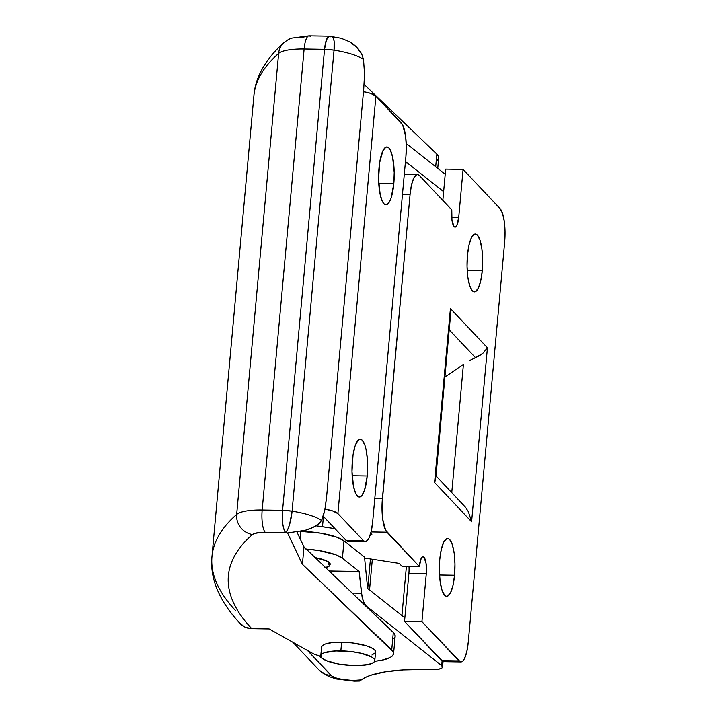 <?xml version="1.0" encoding="UTF-8"?>
<svg xmlns="http://www.w3.org/2000/svg" width="717" height="717" viewBox="0 0 717 717"><rect width="100%" height="100%" fill="white"/><g stroke="black" fill="none" stroke-linecap="round" stroke-linejoin="round"><path stroke-width="1.08" d="M374.785 660.689L375.583 651.995A27.112 6.973 -174.8 0 0 341.642 642.181L340.844 650.875A27.112 6.973 5.2 0 1 374.785 660.689A27.112 6.973 5.2 0 1 354.727 665.582L339.051 664.112L326.325 660.662L321.682 657.812L320.831 656.387L313.454 653.85L269.162 628.943L251.766 628.666C243.879 620.313 237.963 612.022 234.02 603.795C230.067 595.576 228.123 587.492 228.185 579.542C228.248 571.592 230.309 563.849 234.369 556.311C238.429 548.774 244.461 541.505 252.465 534.506L254.266 533.529L260.871 532.39L285.626 532.614A27.112 6.973 5.2 0 1 287.553 532.946L302.413 564.279L393.283 651.977L393.516 654.003L392.423 655.894L390.039 657.597L381.686 660.249L374.641 661.262A45.189 11.624 5.2 0 0 393.579 653.626L395.166 636.23A45.189 11.624 -174.8 0 0 393.31 632.484L394.87 634.581L395.103 636.606L394.009 638.497M437.737 168.37L438.696 157.865A45.189 11.624 -174.8 0 0 436.85 154.11L364.084 84.382L436.85 154.11L438.401 156.207L438.643 158.233L437.549 160.124M299.383 37.768L305.989 36.621M406.234 143.687L406.817 144.251L406.234 143.687M239.926 623.369L245.223 627.232L251.766 628.666A704.936 181.32 5.2 0 1 252.465 534.506A18.077 4.652 5.2 0 1 265.218 532.292L285.626 532.614A27.112 6.973 5.2 0 1 287.553 532.946L302.413 564.279L391.733 649.88L393.31 632.484L303.99 546.883L302.413 564.279L303.99 546.883L296.928 531.987L303.99 546.883L393.31 632.484L391.733 649.88A45.189 11.624 5.2 0 1 393.579 653.626M235.947 610.992A723.014 185.972 5.2 0 1 211.963 556.607C209.758 578.574 219.169 600.927 240.204 623.673A18.077 16.769 -43.3 0 0 251.766 628.666L269.162 628.943L313.454 653.85A45.189 11.624 5.2 0 0 320.831 656.36L321.019 655.033L322.229 653.796L324.425 652.73L335.888 650.937L351.366 651.592L361.332 653.321L372.033 657.202L373.889 658.645L374.74 660.079L374.561 661.433L373.342 662.669L368.054 664.578L354.727 665.582A27.112 6.973 5.2 0 1 320.786 655.777A27.112 6.973 5.2 0 1 340.844 650.875L341.642 642.181A27.112 6.973 -174.8 0 0 321.575 647.075L320.786 655.777M436.85 154.11L435.694 166.756L436.85 154.11M287.553 532.946L305.272 530.275C311.026 528.671 315.659 526.412 319.155 523.491L313.051 527.38L305.191 530.302L287.553 532.946M253.908 95.657A723.014 185.972 5.2 0 1 278.617 53.443A723.014 185.972 -174.8 0 0 253.908 95.639L211.963 556.607A723.014 185.972 5.2 0 1 236.664 514.412L278.617 53.443L236.664 514.412A36.155 9.303 5.2 0 1 262.171 509.993L304.125 49.016L324.532 49.348L282.579 510.316A18.077 4.652 5.2 0 1 292.088 511.149L334.041 50.172A18.077 4.652 -174.8 0 0 324.532 49.348L282.579 510.316L262.171 509.993L304.125 49.016A36.155 9.303 -174.8 0 0 278.617 53.443A18.077 16.966 -131.2 0 1 284.129 42.5M253.908 95.639C255.073 79.22 263.99 60.255 284.093 42.527A18.077 16.966 48.8 0 0 278.617 53.443A36.155 9.303 5.2 0 1 304.125 49.016L324.532 49.348L334.041 50.172A45.189 11.624 5.2 0 1 363.519 59.502L361.843 54.438L363.519 59.502A45.189 11.624 -174.8 0 0 334.041 50.172L292.088 511.149A45.189 11.624 5.2 0 1 321.566 520.47L324.855 509.832L326.638 496.352L363.734 88.8L364.523 74.012L363.519 59.502L364.523 74.012L363.734 88.8L326.638 496.352L325.401 506.695L323.475 515.595L321.566 520.47L319.155 523.491L321.566 520.47A45.189 11.624 -174.8 0 0 292.088 511.149L282.579 510.316L262.171 509.993A36.155 9.303 -174.8 0 0 236.664 514.412A723.014 185.972 -174.8 0 0 211.954 556.634M341.301 38.315L349.672 41.828C355.023 44.911 359.083 49.114 361.843 54.438L356.788 47.349L349.672 41.828L341.301 38.315L329.453 36.173A18.077 4.885 -89.1 0 1 330.743 36.854A18.077 4.338 99 0 1 332.043 36.406A18.077 4.338 99 0 1 334.041 50.172L334.095 41.192L333.19 37.517L331.666 36.397M252.465 534.506A18.077 16.966 -131.2 0 1 236.664 514.412A18.077 16.966 48.8 0 0 252.465 534.506M265.218 532.292A18.077 4.885 -89.1 0 1 262.171 509.993A18.077 4.885 90.9 0 0 265.218 532.292M285.626 532.614A18.077 4.885 -89.1 0 1 282.579 510.316C281.898 521.178 282.91 528.608 285.626 532.614L287.616 529.738L289.543 524.638L292.088 511.149A18.077 4.338 99 0 1 285.626 532.614M284.102 42.527C287.284 40.08 289.838 38.61 291.756 38.126L309.045 35.85A18.077 4.885 90.9 0 0 304.125 49.016A18.077 4.885 -89.1 0 1 309.045 35.85A18.077 4.885 -89.1 0 1 310.336 36.531M324.532 49.348A18.077 4.885 -89.1 0 1 329.453 36.173L326.432 39.82L324.532 49.348M482.263 270.802L467.215 270.56L482.263 270.802L482.666 259.554L481.887 248.826L480.031 240.249L477.397 235.122L475.9 234.127L474.367 234.244L471.419 237.73L468.99 245.053L467.457 255.109A28.922 7.815 -89.1 0 1 475.326 234.038A28.922 7.815 -89.1 0 1 482.263 270.802A28.922 7.815 -89.1 0 1 474.394 291.873A28.922 7.815 -89.1 0 1 467.457 255.109L467.054 266.357L467.834 277.085L469.689 285.671L472.333 290.788L473.82 291.783L475.353 291.676L478.302 288.18L480.731 280.858L482.263 270.802M454.56 575.222L439.503 574.98L454.56 575.222L454.963 563.974L454.184 553.237L452.328 544.66L449.693 539.543L448.197 538.548L446.664 538.655L443.715 542.142L441.287 549.473L439.754 559.529A28.922 7.815 -89.1 0 1 447.623 538.458A28.922 7.815 -89.1 0 1 454.56 575.222A28.922 7.815 -89.1 0 1 446.691 596.293A28.922 7.815 -89.1 0 1 439.754 559.529L439.351 570.777L440.13 581.505L441.986 590.082L444.621 595.209L446.117 596.203L447.65 596.087L450.599 592.601L453.027 585.269L454.56 575.222M463.083 169.409L445.678 169.131L442.837 200.401L445.678 169.131L463.083 169.409L500.099 208.638L463.083 169.409L458.728 217.251L463.083 169.409M451.791 209.893L419.4 175.566L451.791 209.893L451.961 220.2L454.067 226.617L455.492 227.029L456.872 225.398L458.728 217.251A13.56 3.666 -89.1 0 1 455.044 227.128A13.56 3.666 -89.1 0 1 451.791 209.893M370.752 533.17L371.863 534.344L370.752 533.17M399.261 563.383L401.932 566.215L419.337 566.493L385.638 530.23L382.735 519.332L382.053 503.952L410.088 194.307L411.522 184.878L413.799 178.013L416.559 174.742L418.002 174.634L419.4 175.566A27.112 7.322 -89.1 0 0 417.455 174.554A27.112 7.322 -89.1 0 0 410.088 194.307L382.385 498.727L374.785 498.602L382.385 498.727A27.112 7.322 -89.1 0 0 386.947 532.175L419.337 566.493A13.56 3.666 -89.1 0 1 423.021 556.616A13.56 3.666 -89.1 0 1 426.274 573.851L426.095 563.553L423.989 557.127L422.573 556.715L421.193 558.346L419.337 566.493L401.932 566.215L399.261 563.383L364.594 558.014L399.261 563.383M460.879 661.934L443.473 661.657A27.112 7.322 90.9 0 1 441.538 660.635L458.934 660.913L441.538 660.635L404.522 621.406L421.919 621.684L404.522 621.406L408.878 573.573L426.274 573.851L421.919 621.684L458.934 660.913A27.112 7.322 -89.1 0 0 460.879 661.934A27.112 7.322 -89.1 0 0 468.255 642.181L504.66 242.086A27.112 7.322 -89.1 0 0 500.099 208.638L502.572 213.442L504.311 221.481L505.046 231.546L504.66 242.086L468.255 642.181L466.812 651.601L464.544 658.475L463.191 660.608L461.775 661.746L460.341 661.854L421.919 621.684L426.274 573.851L408.878 573.573L404.522 621.406L442.936 661.567M462.205 503.8L465.611 507.403L468.407 511.75L471.598 521.752L487.435 347.799L450.419 308.57L434.583 482.523L471.598 521.752L487.435 347.799L482.819 353.356L475.505 357.684L449.209 329.82L475.505 357.684L469.545 360.579L479.413 355.74L482.819 353.356L487.435 347.799L450.419 308.57L450.652 313.688L449.944 318.518M408.878 573.573A13.56 3.666 90.9 0 0 408.986 566.331M451.674 217.134L458.728 217.251L451.674 217.134M315.955 525.803L334.973 528.635L322.489 526.699L323.43 516.401L322.489 526.699A46.363 11.929 5.2 0 0 315.955 525.803M370.474 534.129L371.863 534.344L370.474 534.129M371.074 531.915L386.947 532.175L371.074 531.915M402.488 194.182L410.088 194.307L402.488 194.182M463.424 364.361L445.006 377.017L463.424 364.361L451.764 492.552L463.424 364.361M435.551 479.646L450.572 314.799L450.419 308.57L434.583 482.523L435.551 479.646L434.583 482.523L471.598 521.752L468.407 511.75L465.611 507.403L435.927 475.774M378.997 168.029A28.922 7.815 -89.1 0 1 386.857 146.949A28.922 7.815 -89.1 0 1 393.803 183.713L378.746 183.471L393.803 183.713L391.141 197.856L389.842 201.101L386.893 204.587L385.361 204.695L383.864 203.7L382.466 201.638L380.18 194.657L378.585 179.277L379.634 162.741L382.95 150.642L385.907 147.155L387.44 147.039L388.928 148.034L390.326 150.104L392.62 157.086L394.207 172.465L393.803 183.713A28.922 7.815 -89.1 0 1 385.934 204.784A28.922 7.815 -89.1 0 1 378.997 168.029M352.397 460.269A28.922 7.815 -89.1 0 1 360.266 439.198A28.922 7.815 -89.1 0 1 367.203 475.963L352.155 475.721L367.203 475.963L364.55 490.105L361.807 495.617L360.293 496.836L358.76 496.944L355.874 493.888L353.58 486.897L351.993 471.517L353.033 454.99L355.049 446.126L357.792 440.614L359.307 439.404L360.839 439.288L362.336 440.283L364.971 445.409L366.02 449.335L367.364 459.176L367.203 475.963A28.922 7.815 -89.1 0 1 359.334 497.033A28.922 7.815 -89.1 0 1 352.397 460.269M348.794 541.093L347.351 541.201L345.952 540.268L323.277 516.24L345.952 540.268A27.112 7.322 90.9 0 0 347.897 541.281L365.294 541.568A27.112 7.322 -89.1 0 1 363.358 540.546L364.756 541.478L366.19 541.38L368.959 538.108L371.236 531.234L372.67 521.806L405.912 156.503L372.67 521.806A27.112 7.322 -89.1 0 1 365.294 541.568M405.912 156.503L406.297 145.954L405.562 135.898L402.658 124.991L375.905 96.087L337.904 513.578L363.358 540.546L345.952 540.268L363.358 540.546L337.904 513.578L375.905 96.087A18.077 4.652 -174.8 0 0 363.465 91.74L370.402 93.318L375.905 96.087L401.35 123.055A27.112 7.322 -89.1 0 1 405.912 156.503M324.98 509.16A18.077 4.652 5.2 0 1 337.904 513.578L332.401 510.809L324.98 509.16M359.36 681.06L361.341 679.895A18.077 4.652 5.2 0 1 352.925 680.469A18.077 4.885 90.9 0 0 354.216 681.15A18.077 4.885 -89.1 0 1 352.925 680.469L342.475 679.492L336.398 678.058L332.132 676.248L307.503 650.498L330.895 675.289A18.077 16.769 136.7 0 1 319.325 670.296A18.077 16.769 -43.3 0 0 330.895 675.289A18.077 4.652 5.2 0 0 352.925 680.469L361.341 679.895A90.378 23.249 5.2 0 1 424.356 669.472A90.378 23.249 5.2 0 1 430.809 669.642A90.378 23.249 -174.8 0 0 424.356 669.472L403.232 669.911L384.948 671.892L370.68 675.289L365.347 677.457L359.45 681.051L354.216 681.15L336.614 679.017L328.601 676.472L319.325 670.296L292.903 642.289M306.284 549.079A36.155 9.303 5.2 0 1 342.403 558.247L343.99 540.851A36.155 9.303 -174.8 0 0 300.934 531.387L300.244 538.969L300.584 531.387L320.642 533.152L337.223 537.329L343.99 540.851L364.505 557.064L343.99 540.851L342.403 558.247L359.145 571.476L362.157 597.485L364.514 604.01L366.046 605.838L441.663 665.6L442.075 661.119L441.663 665.6L442.497 667.267L441.905 668.011L438.849 669.149L430.809 669.642A14.457 3.719 5.2 0 0 442.541 667.052A14.457 3.719 5.2 0 0 441.663 665.6L366.046 605.838L363.187 601.169L361.476 593.219L359.145 571.476L329.148 570.992L359.145 571.476L342.403 558.247L335.637 554.716L319.056 550.548L305.899 549.052M406.414 162.248L443.626 191.672L406.414 162.248L405.042 166.102L406.414 162.248M445.212 174.276L408 144.861L406.252 144.18L408 144.861L445.212 174.276M404.845 617.857L367.624 588.433L364.505 557.064L367.624 588.433L404.845 617.857M365.5 605.829L366.046 605.838L365.5 605.829M369.533 589.939L372.329 559.215L369.533 589.939M401.932 615.553L406.414 566.287L401.932 615.553M352.181 593.067L361.476 593.219L352.181 593.067M323.967 659.452L318.644 655.705A24.028 23.061 -105.3 0 0 323.179 659.031M326.136 568.106L329.381 566.009L327.983 561.483L315.068 557.503L322.802 559.305L328.126 561.572L330.385 563.956L329.22 566.116L324.819 567.712M371.944 655.033L375.35 652.73L375.529 651.377L374.677 649.952L372.822 648.509L366.423 645.793L352.155 642.898L341.642 642.181L332.177 642.575L325.213 644.036L321.808 646.331L321.619 647.684M436.008 475.855L445.347 372.222L436.008 475.855M329.453 36.173L309.045 35.85M404.289 174.339L417.455 174.554M443.043 661.603L442.541 667.052M318.635 655.697L324.416 659.757M370.438 558.919L367.74 588.523"/></g></svg>
